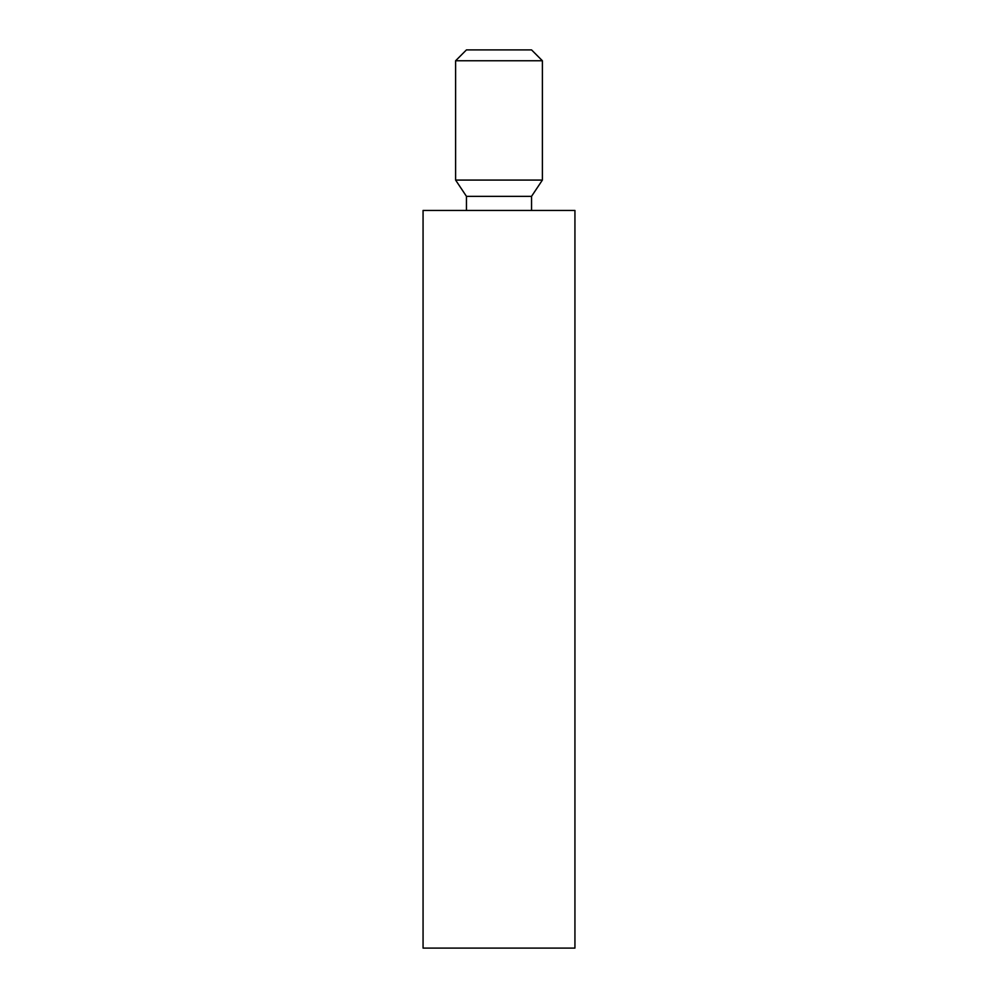 <?xml version="1.0" encoding="UTF-8"?>
<svg xmlns="http://www.w3.org/2000/svg" width="998" height="998" viewBox="0 0 998 998"><rect width="100%" height="100%" fill="white"/><g stroke="black" fill="none" stroke-linecap="round" stroke-linejoin="round"><path stroke-width="1.5" d="M574.935 210.453L574.935 948.1L423.065 948.1L423.065 210.453L574.935 210.453L423.065 210.453L423.065 948.1L574.935 948.1L574.935 210.453M542.388 60.753L531.547 49.9L466.453 49.9L455.612 60.753L542.388 60.753L455.612 60.753L455.612 180.077L542.388 180.077L542.388 60.753L542.388 180.077L455.612 180.077L466.453 196.344L531.547 196.344L542.388 180.077L531.547 196.344L466.453 196.344L466.453 210.453L466.453 196.344L455.612 180.077L455.612 60.753L466.453 49.9L531.547 49.9L542.388 60.753M531.547 210.453L531.547 196.344L531.547 210.453"/></g></svg>
